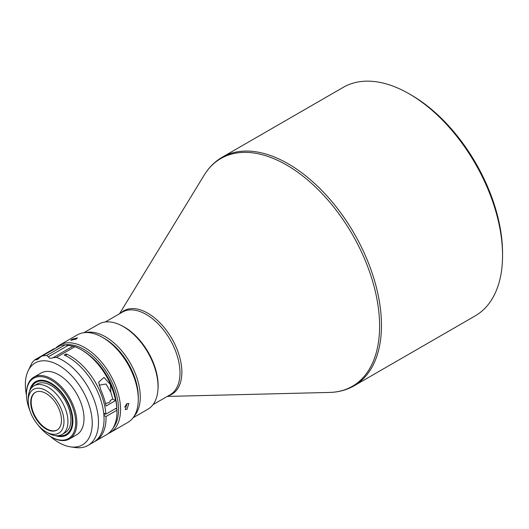<?xml version="1.0" encoding="UTF-8"?>
<svg xmlns="http://www.w3.org/2000/svg" width="529" height="529" viewBox="0 0 529 529"><rect width="100%" height="100%" fill="white"/><g stroke="black" fill="none" stroke-linecap="round" stroke-linejoin="round"><path stroke-width="0.79" d="M502.55 255.467L502.55 253.173A129.136 74.556 -120 0 0 411.238 95.015L409.254 93.871A131.946 76.176 -120 0 0 409.254 93.864A131.946 76.176 -120 0 0 343.281 87.331L222.193 157.245A131.946 76.176 -120 0 1 288.16 163.778A131.946 76.176 -120 0 1 374.36 280.046A131.946 76.176 -120 0 1 354.132 385.78L475.221 315.866A131.946 76.176 -120 0 0 502.55 255.467A131.946 76.176 -120 0 0 409.254 93.871L411.238 95.015M157.953 389.509A47.722 27.554 -120 0 0 124.394 327.094A47.722 27.554 -120 0 0 120.87 325.275M133.037 417.798L147.869 409.241A49.131 28.361 -120 0 0 158.039 386.745L158.039 385.601A47.722 27.554 -120 0 0 124.295 327.153L123.303 326.578A49.131 28.361 -120 0 0 98.738 324.145L83.906 332.708M158.039 386.745A49.131 28.361 -120 0 0 123.303 326.578L124.295 327.153M134.088 416.283A49.131 28.361 -120 0 0 140.271 397.008A49.131 28.361 -120 0 0 105.535 336.834A49.131 28.361 -120 0 0 85.751 332.556M108.22 433.601A50.533 29.174 -120 0 0 110.078 432.676L127.826 422.433A50.533 29.174 -120 0 0 138.287 399.296L138.287 397.008A47.722 27.554 -120 0 0 104.544 338.553L102.56 337.409A50.533 29.174 -120 0 0 77.294 334.903L59.546 345.153A50.533 29.174 -120 0 0 55.929 347.943M138.287 399.296A50.533 29.174 -120 0 0 102.56 337.409L104.544 338.553M126.953 409.334L128.851 403.515L127.046 403.66L125.241 409.532L126.953 409.334M110.078 432.676A50.533 29.174 -120 0 0 117.822 392.181A50.533 29.174 -120 0 0 84.812 347.652A50.533 29.174 -120 0 0 59.546 345.153M113.226 427.822A49.131 28.361 -120 0 0 114.224 387.645A49.131 28.361 -120 0 0 83.82 349.371A49.131 28.361 -120 0 0 65.305 344.855M126.656 403.925L124.699 407.178M76.308 339.023L77.393 337.852L71.964 339.281L70.82 340.312L76.308 339.023M116.684 409.01A46.486 26.84 -120 0 0 116.684 407.932M116.215 401.756A46.486 26.84 -120 0 0 89.388 355.296M99.121 385.218L105.972 384.001L110.799 392.207A46.486 26.84 60 0 1 112.67 399.084L110.211 400.506L110.263 401.108M110.211 400.506A3.928 2.123 -3 0 1 110.277 400.843A3.928 2.123 -3 0 1 109.126 402.45A3.928 2.123 -3 0 1 105.602 403.164L105.436 403.263M105.284 413.85L103.863 414.67M50.268 436.346A47.293 27.303 -120 0 0 58.798 442.548A47.293 27.303 -120 0 0 70.727 446.893L75.515 447.547A50.533 29.174 -120 0 0 88.032 445.405A50.533 29.174 -120 0 0 95.775 404.91A50.533 29.174 -120 0 0 62.766 360.381A50.533 29.174 -120 0 0 56.431 357.379L74.887 346.72A50.533 29.174 -120 0 1 81.228 349.722L81.228 349.722A50.533 29.174 -120 0 1 116.816 407.859L116.816 406.781A49.131 28.361 -120 0 0 82.22 350.297L81.228 349.722M95.577 441.047L106.494 434.745A50.533 29.174 -120 0 0 116.962 411.615A50.533 29.174 -120 0 0 116.942 410.213L106.018 416.521A50.533 29.174 60 0 1 95.577 441.047A50.533 29.174 60 0 1 94.565 441.589M88.032 445.405L93.593 442.191A50.533 29.174 -120 0 0 101.337 401.703A50.533 29.174 -120 0 0 68.327 357.174A50.533 29.174 -120 0 0 64.154 355.045L66.145 353.901A50.533 29.174 60 0 1 70.311 356.024A50.533 29.174 60 0 1 105.899 414.161L116.816 407.859M70.727 446.893A47.293 27.303 -120 0 0 91.682 415.913A47.293 27.303 -120 0 0 58.798 365.321A47.293 27.303 -120 0 0 27.561 372.118A47.293 27.303 -120 0 0 26.463 395.11M38.2 425.204A34.808 20.095 -120 0 0 51.062 436.822L51.663 437.166A35.655 20.585 -120 0 0 69.484 438.931L76.626 434.812A35.655 20.585 -120 0 0 82.088 406.239A35.655 20.585 -120 0 0 58.798 374.823A35.655 20.585 -120 0 0 40.971 373.057L33.836 377.177A35.655 20.585 -120 0 0 26.45 393.497L26.45 394.184A34.808 20.095 -120 0 0 30.08 411.132M69.484 438.931A35.655 20.585 -120 0 0 74.953 410.359A35.655 20.585 -120 0 0 51.663 378.943A35.655 20.585 -120 0 0 33.836 377.177M51.663 437.166A35.655 20.585 -120 0 1 51.657 437.166L51.062 436.822A34.808 20.095 -120 0 0 75.68 422.611A34.808 20.095 -120 0 0 51.062 379.974A34.808 20.095 -120 0 0 26.45 394.184M55.558 435.665A30.88 17.827 -120 0 0 66.502 435.142A30.88 17.827 -120 0 0 71.236 410.398A30.88 17.827 -120 0 0 51.062 383.181A30.88 17.827 -120 0 0 35.622 381.654A30.88 17.827 -120 0 0 29.697 390.871M30.629 389.126A30.88 17.827 60 0 1 35.926 381.488M58.421 435.651A30.041 17.345 -120 0 0 71.97 416.151A30.041 17.345 -120 0 0 51.062 383.869A30.041 17.345 -120 0 0 31.138 388.398M66.799 434.964A30.88 17.827 60 0 1 57.535 435.731M48.086 433.039L46.102 431.889L48.086 433.039A28.07 16.207 -120 0 0 62.124 434.428A28.07 16.207 -120 0 0 66.429 411.932A28.07 16.207 -120 0 0 48.086 387.195A28.07 16.207 -120 0 0 34.048 385.806A28.07 16.207 -120 0 0 28.235 398.654L28.235 400.949A25.266 14.587 -120 0 0 46.102 431.889A25.266 14.587 -120 0 0 63.969 421.58A25.266 14.587 -120 0 0 46.102 390.633A25.266 14.587 -120 0 0 28.235 400.949M62.124 434.428L65.1 432.709A28.07 16.207 -120 0 0 69.405 410.213A28.07 16.207 -120 0 0 51.062 385.476A28.07 16.207 -120 0 0 37.03 384.087L34.048 385.806M57.211 429.965A21.755 12.564 60 0 1 46.565 428.761A21.755 12.564 60 0 1 32.414 409.796A21.755 12.564 60 0 1 35.456 392.293M46.102 393.497A21.755 12.564 -120 0 0 35.225 392.419A21.755 12.564 -120 0 0 31.892 409.856A21.755 12.564 -120 0 0 46.102 429.026A21.755 12.564 -120 0 0 56.98 430.103A21.755 12.564 -120 0 0 60.313 412.673A21.755 12.564 -120 0 0 46.102 393.497M116.962 411.615L116.962 410.464A49.131 28.361 -120 0 0 116.942 409.142L115.692 408.507M103.704 413.05L105.899 414.161M112.67 399.084L115.587 400.559A50.533 29.174 -120 0 0 110.409 384.576L103.962 377.422L98.639 382.262L100.88 390.078A50.533 29.174 60 0 1 106.058 406.06L115.587 400.559M66.251 356.043L66.145 353.901M103.929 415.457L106.018 416.521M116.942 409.142L116.942 410.213M53.145 349.259L55.776 348.227M53.045 357.697L72.916 346.224L68.261 345.338L48.39 356.81C49.025 358.378 50.579 358.675 53.045 357.697L56.431 357.379M27.561 372.118L31.753 363.244A50.533 29.174 -120 0 1 34.683 359.918L37.281 359.647L41.262 356.414L60.623 345.377A50.533 29.174 -120 0 1 65.113 344.855L68.261 345.338M72.916 346.224L74.887 346.72M65.113 344.855L46.651 355.514A50.533 29.174 -120 0 0 42.161 356.037L60.623 345.377M46.651 355.514L48.39 356.81M41.262 356.414L42.161 356.037M34.683 359.918L53.647 348.902M168.394 395.765A48.172 27.812 -120 0 0 180.085 358.642A48.172 27.812 -120 0 0 147.803 313.214A48.172 27.812 -120 0 0 120.672 313.102M119.528 313.763L204.161 175.172A131.496 75.918 60 0 1 286.612 165.035A131.496 75.918 60 0 1 376.926 298.997A131.496 75.918 60 0 1 329.593 392.432C338.593 392.207 346.779 389.992 354.132 385.78M152.993 404.659L170.113 394.773A47.722 27.554 -120 0 0 177.427 356.533A47.722 27.554 -120 0 0 146.249 314.477A47.722 27.554 -120 0 0 122.391 312.11L105.271 321.996M110.409 384.576L110.799 392.207M40.045 357.313L35.906 359.7M167.257 396.426L329.593 392.432M204.161 175.172C208.856 167.481 214.867 161.51 222.193 157.245"/></g></svg>
